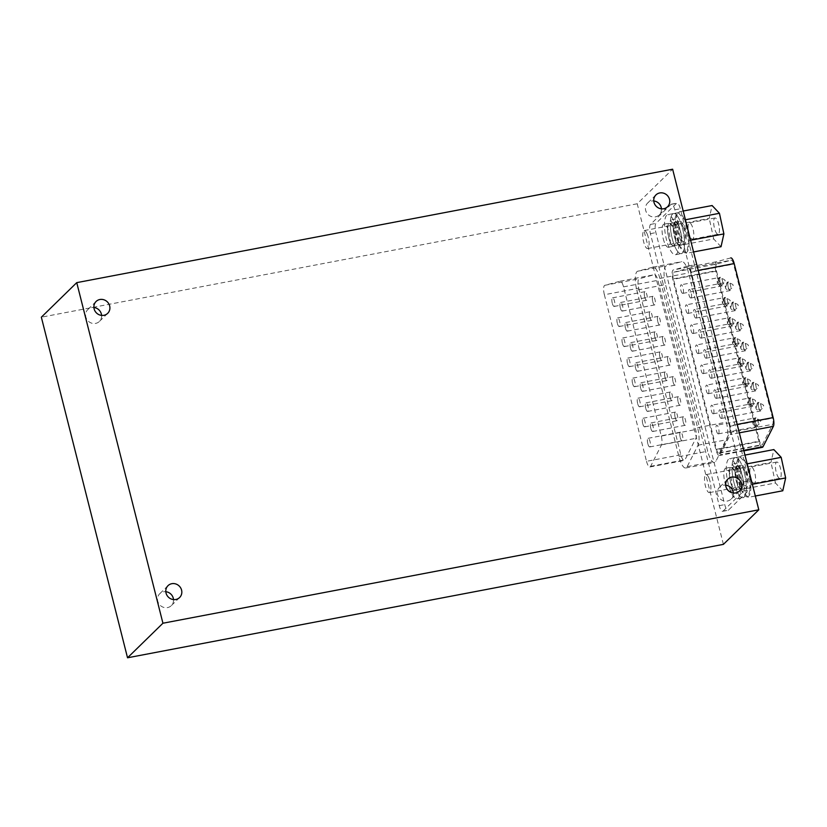 <?xml version="1.0" encoding="UTF-8"?>
<svg xmlns="http://www.w3.org/2000/svg" width="827" height="827" viewBox="0 0 827 827"><rect width="100%" height="100%" fill="white"/><g stroke="black" fill="none" stroke-linecap="round" stroke-linejoin="round"><path stroke-width="0.62" stroke-dasharray="4.13 3.1" d="M723.408 544.362L637.224 203.773L672.63 169.215M637.224 203.773L41.35 317.196M173.505 599.585A8.291 7.753 -134.3 0 1 171.303 605.633A8.291 7.753 -134.3 0 1 163.477 607.318A8.291 7.753 -134.3 0 1 157.74 601.177A8.291 7.753 -134.3 0 1 159.714 593.765A8.291 7.753 -134.3 0 1 165.814 591.708M101.597 315.397A8.291 7.753 -134.3 0 1 99.385 321.445A8.291 7.753 -134.3 0 1 91.57 323.13A8.291 7.753 -134.3 0 1 85.832 316.989A8.291 7.753 -134.3 0 1 87.807 309.577A8.291 7.753 -134.3 0 1 93.896 307.52M661.445 208.838A8.291 7.753 -134.3 0 1 659.243 214.886A8.291 7.753 -134.3 0 1 651.418 216.571A8.291 7.753 -134.3 0 1 645.68 210.43A8.291 7.753 -134.3 0 1 647.655 203.018A8.291 7.753 -134.3 0 1 653.754 200.961M733.353 493.026A8.291 7.753 -134.3 0 1 731.151 499.074A8.291 7.753 -134.3 0 1 723.325 500.759A8.291 7.753 -134.3 0 1 717.588 494.618A8.291 7.753 -134.3 0 1 719.562 487.206A8.291 7.753 -134.3 0 1 725.661 485.149M636.79 290.101L678.946 456.68A15.382 4.621 -100.8 0 0 685.707 467.989A15.382 4.621 -100.8 0 0 687.165 466.655L698.029 445.215A15.382 4.621 -100.8 0 0 697.595 427.652L659.843 278.43A15.382 4.621 -100.8 0 0 653.072 267.111A15.382 4.621 -100.8 0 0 652.979 267.142L637.71 271.215A15.382 4.621 -100.8 0 0 636.79 290.101L665.539 284.633L707.695 451.211A15.382 4.621 -100.8 0 0 714.456 462.52A15.382 4.621 -100.8 0 0 715.913 461.177L726.778 439.737A15.382 4.621 -100.8 0 0 726.344 422.173L688.591 272.951A15.382 4.621 -100.8 0 0 681.82 261.642A15.382 4.621 -100.8 0 0 681.727 261.663L666.459 265.746A15.382 4.621 -100.8 0 0 665.539 284.633M638.733 288.199L680.89 454.788A7.691 2.305 -100.8 0 0 684.27 460.443A7.691 2.305 -100.8 0 0 684.994 459.771L695.869 438.331A7.691 2.305 -100.8 0 0 695.652 429.544L657.889 280.322A7.691 2.305 -100.8 0 0 654.508 274.667A7.691 2.305 -100.8 0 0 654.457 274.678L639.199 278.761A7.691 2.305 -100.8 0 0 638.733 288.199L604.372 294.743L646.518 461.321L680.89 454.788M723.056 511.096L743.576 491.062A7.691 2.305 -100.8 0 0 743.659 481.841L674.832 209.81A7.691 2.305 -100.8 0 0 671.452 204.155A7.691 2.305 -100.8 0 0 671.028 204.383L650.508 224.417A7.691 2.305 -100.8 0 0 650.425 233.648L719.252 505.669A7.691 2.305 -100.8 0 0 722.643 511.324A7.691 2.305 -100.8 0 0 723.056 511.096L728.525 510.052L749.045 490.018A7.691 2.305 -100.8 0 0 749.138 480.797L680.311 208.766A7.691 2.305 -100.8 0 0 676.92 203.111A7.691 2.305 -100.8 0 0 676.507 203.349L655.987 223.373A7.691 2.305 -100.8 0 0 655.894 232.604L724.731 504.625A7.691 2.305 -100.8 0 0 728.111 510.29A7.691 2.305 -100.8 0 0 728.525 510.052M724.959 482.668A11.723 3.525 -100.8 0 0 730.117 491.29A11.723 3.525 -100.8 0 0 730.748 490.938A11.723 3.525 -100.8 0 0 731.151 477.985A11.723 3.525 -100.8 0 0 725.724 468.247A11.723 3.525 -100.8 0 0 724.959 482.668M663.202 238.61A11.723 3.525 -100.8 0 0 668.361 247.242A11.723 3.525 -100.8 0 0 668.991 246.891A11.723 3.525 -100.8 0 0 669.394 233.927A11.723 3.525 -100.8 0 0 663.978 224.2A11.723 3.525 -100.8 0 0 663.202 238.61M687.733 266.108L673.281 269.974A7.691 2.305 -100.8 0 0 672.827 279.412L715.955 449.857A7.691 2.305 -100.8 0 0 719.335 455.512A7.691 2.305 -100.8 0 0 720.059 454.84L730.355 434.547A7.691 2.305 -100.8 0 0 730.138 425.771L691.165 271.752A7.691 2.305 -100.8 0 0 687.775 266.098A7.691 2.305 -100.8 0 0 687.733 266.108L696.706 264.402L687.775 266.098M674.47 245.846A11.723 3.525 79.2 0 1 673.829 246.198A11.723 3.525 79.2 0 1 668.185 235.333A11.723 3.525 79.2 0 1 669.446 223.156A11.723 3.525 79.2 0 1 674.873 232.894A11.723 3.525 79.2 0 1 674.47 245.846M736.226 489.894A11.723 3.525 79.2 0 1 735.585 490.246A11.723 3.525 79.2 0 1 729.931 479.381A11.723 3.525 79.2 0 1 731.202 467.203A11.723 3.525 79.2 0 1 736.63 476.941A11.723 3.525 79.2 0 1 736.226 489.894M730.748 257.921L716.296 261.787A7.691 2.305 -100.8 0 0 715.841 271.225L758.969 441.67A7.691 2.305 -100.8 0 0 762.349 447.324M716.74 264.051A5.386 1.613 -100.8 0 0 716.42 270.656L759.548 441.101A5.386 1.613 -100.8 0 0 761.915 445.06A5.386 1.613 -100.8 0 0 762.432 444.595L772.718 424.303A5.386 1.613 -100.8 0 0 772.563 418.152L733.59 264.133A5.386 1.613 -100.8 0 0 731.223 260.174A5.386 1.613 -100.8 0 0 731.192 260.185L716.74 264.051L673.726 272.238A5.386 1.613 -100.8 0 0 673.405 278.844L716.533 449.288A5.386 1.613 -100.8 0 0 718.901 453.248A5.386 1.613 -100.8 0 0 719.407 452.782L729.703 432.49A5.386 1.613 -100.8 0 0 729.548 426.339L690.576 272.321A5.386 1.613 -100.8 0 0 688.209 268.362A5.386 1.613 -100.8 0 0 688.178 268.372L673.726 272.238M718.57 433.741A4.383 1.313 -100.8 0 0 718.715 428.893A4.383 1.313 -100.8 0 0 716.689 425.254A4.383 1.313 -100.8 0 0 716.399 430.65A4.383 1.313 -100.8 0 0 718.332 433.875A4.383 1.313 -100.8 0 0 718.57 433.741M721.558 418.317A4.383 1.313 -100.8 0 0 721.702 413.469A4.383 1.313 -100.8 0 0 719.676 409.83A4.383 1.313 -100.8 0 0 719.387 415.216A4.383 1.313 -100.8 0 0 721.32 418.441A4.383 1.313 -100.8 0 0 721.558 418.317M713.494 413.665A4.383 1.313 -100.8 0 0 713.639 408.827A4.383 1.313 -100.8 0 0 711.613 405.189A4.383 1.313 -100.8 0 0 711.323 410.574A4.383 1.313 -100.8 0 0 713.256 413.8A4.383 1.313 -100.8 0 0 713.494 413.665M716.471 398.242A4.383 1.313 -100.8 0 0 716.627 393.404A4.383 1.313 -100.8 0 0 714.6 389.765A4.383 1.313 -100.8 0 0 714.311 395.151A4.383 1.313 -100.8 0 0 716.234 398.376A4.383 1.313 -100.8 0 0 716.471 398.242M708.408 393.6A4.383 1.313 -100.8 0 0 708.563 388.762A4.383 1.313 -100.8 0 0 706.537 385.124A4.383 1.313 -100.8 0 0 706.248 390.509A4.383 1.313 -100.8 0 0 708.17 393.735A4.383 1.313 -100.8 0 0 708.408 393.6M711.396 378.177A4.383 1.313 -100.8 0 0 711.551 373.328A4.383 1.313 -100.8 0 0 709.525 369.69A4.383 1.313 -100.8 0 0 709.235 375.086A4.383 1.313 -100.8 0 0 711.158 378.301A4.383 1.313 -100.8 0 0 711.396 378.177M703.332 373.535A4.383 1.313 -100.8 0 0 703.488 368.687A4.383 1.313 -100.8 0 0 701.461 365.048A4.383 1.313 -100.8 0 0 701.172 370.444A4.383 1.313 -100.8 0 0 703.095 373.659A4.383 1.313 -100.8 0 0 703.332 373.535M706.32 358.101A4.383 1.313 -100.8 0 0 706.465 353.263A4.383 1.313 -100.8 0 0 704.439 349.625A4.383 1.313 -100.8 0 0 704.149 355.01A4.383 1.313 -100.8 0 0 706.082 358.236A4.383 1.313 -100.8 0 0 706.32 358.101M698.257 353.46A4.383 1.313 -100.8 0 0 698.401 348.622A4.383 1.313 -100.8 0 0 696.375 344.983A4.383 1.313 -100.8 0 0 696.086 350.369A4.383 1.313 -100.8 0 0 698.019 353.594A4.383 1.313 -100.8 0 0 698.257 353.46M701.244 338.036A4.383 1.313 -100.8 0 0 701.389 333.198A4.383 1.313 -100.8 0 0 699.363 329.56A4.383 1.313 -100.8 0 0 699.073 334.945A4.383 1.313 -100.8 0 0 701.007 338.171A4.383 1.313 -100.8 0 0 701.244 338.036M693.181 333.395A4.383 1.313 -100.8 0 0 693.326 328.557A4.383 1.313 -100.8 0 0 691.3 324.918A4.383 1.313 -100.8 0 0 691.01 330.304A4.383 1.313 -100.8 0 0 692.943 333.529A4.383 1.313 -100.8 0 0 693.181 333.395M696.158 317.971A4.383 1.313 -100.8 0 0 696.313 313.123A4.383 1.313 -100.8 0 0 694.287 309.484A4.383 1.313 -100.8 0 0 693.998 314.87A4.383 1.313 -100.8 0 0 695.921 318.095A4.383 1.313 -100.8 0 0 696.158 317.971M688.095 313.33A4.383 1.313 -100.8 0 0 688.25 308.481A4.383 1.313 -100.8 0 0 686.224 304.843A4.383 1.313 -100.8 0 0 685.934 310.228A4.383 1.313 -100.8 0 0 687.857 313.454A4.383 1.313 -100.8 0 0 688.095 313.33M691.083 297.896A4.383 1.313 -100.8 0 0 691.238 293.058A4.383 1.313 -100.8 0 0 689.211 289.419A4.383 1.313 -100.8 0 0 688.922 294.805A4.383 1.313 -100.8 0 0 690.845 298.03A4.383 1.313 -100.8 0 0 691.083 297.896M683.019 293.254A4.383 1.313 -100.8 0 0 683.174 288.416A4.383 1.313 -100.8 0 0 681.148 284.777A4.383 1.313 -100.8 0 0 680.859 290.163A4.383 1.313 -100.8 0 0 682.782 293.389A4.383 1.313 -100.8 0 0 683.019 293.254M646.518 461.321A7.691 2.305 79.2 0 0 649.898 466.976A7.691 2.305 79.2 0 0 650.632 466.314L661.497 444.874A7.691 2.305 79.2 0 0 661.28 436.087L623.527 286.866A7.691 2.305 79.2 0 0 620.147 281.211A7.691 2.305 79.2 0 0 620.095 281.221L604.826 285.305L639.199 278.761M640.636 388.142A4.383 1.313 79.2 0 1 640.925 382.746A4.383 1.313 79.2 0 1 643.044 386.809A4.383 1.313 79.2 0 1 642.569 391.357A4.383 1.313 79.2 0 1 640.636 388.142M645.711 408.207A4.383 1.313 79.2 0 1 646.001 402.821A4.383 1.313 79.2 0 1 648.12 406.874A4.383 1.313 79.2 0 1 647.644 411.433A4.383 1.313 79.2 0 1 645.711 408.207M650.797 428.272A4.383 1.313 79.2 0 1 651.087 422.886A4.383 1.313 79.2 0 1 653.196 426.949A4.383 1.313 79.2 0 1 652.72 431.498A4.383 1.313 79.2 0 1 650.797 428.272M647.81 443.706A4.383 1.313 79.2 0 1 648.099 438.31A4.383 1.313 79.2 0 1 650.208 442.373A4.383 1.313 79.2 0 1 649.733 446.931A4.383 1.313 79.2 0 1 647.81 443.706M642.734 423.631A4.383 1.313 79.2 0 1 643.024 418.245A4.383 1.313 79.2 0 1 645.132 422.308A4.383 1.313 79.2 0 1 644.657 426.856A4.383 1.313 79.2 0 1 642.734 423.631M637.648 403.566A4.383 1.313 79.2 0 1 637.937 398.18A4.383 1.313 79.2 0 1 640.057 402.232A4.383 1.313 79.2 0 1 639.581 406.791A4.383 1.313 79.2 0 1 637.648 403.566M635.56 368.067A4.383 1.313 79.2 0 1 635.849 362.681A4.383 1.313 79.2 0 1 637.958 366.743A4.383 1.313 79.2 0 1 637.483 371.292A4.383 1.313 79.2 0 1 635.56 368.067M630.484 348.002A4.383 1.313 79.2 0 1 630.774 342.616A4.383 1.313 79.2 0 1 632.882 346.668A4.383 1.313 79.2 0 1 632.407 351.227A4.383 1.313 79.2 0 1 630.484 348.002M625.398 327.926A4.383 1.313 79.2 0 1 625.688 322.54A4.383 1.313 79.2 0 1 627.807 326.603A4.383 1.313 79.2 0 1 627.331 331.151A4.383 1.313 79.2 0 1 625.398 327.926M620.322 307.861A4.383 1.313 79.2 0 1 620.612 302.475A4.383 1.313 79.2 0 1 622.731 306.538A4.383 1.313 79.2 0 1 622.255 311.086A4.383 1.313 79.2 0 1 620.322 307.861M612.259 303.22A4.383 1.313 79.2 0 1 612.549 297.834A4.383 1.313 79.2 0 1 614.668 301.896A4.383 1.313 79.2 0 1 614.192 306.445A4.383 1.313 79.2 0 1 612.259 303.22M617.335 323.285A4.383 1.313 79.2 0 1 617.624 317.899A4.383 1.313 79.2 0 1 619.743 321.961A4.383 1.313 79.2 0 1 619.268 326.51A4.383 1.313 79.2 0 1 617.335 323.285M622.421 343.36A4.383 1.313 79.2 0 1 622.71 337.974A4.383 1.313 79.2 0 1 624.819 342.027A4.383 1.313 79.2 0 1 624.344 346.585A4.383 1.313 79.2 0 1 622.421 343.36M627.497 363.425A4.383 1.313 79.2 0 1 627.786 358.039A4.383 1.313 79.2 0 1 629.895 362.102A4.383 1.313 79.2 0 1 629.419 366.65A4.383 1.313 79.2 0 1 627.497 363.425M632.572 383.501A4.383 1.313 79.2 0 1 632.862 378.104A4.383 1.313 79.2 0 1 634.981 382.167A4.383 1.313 79.2 0 1 634.505 386.716A4.383 1.313 79.2 0 1 632.572 383.501M604.372 294.743A7.691 2.305 79.2 0 1 604.826 285.305M720.193 282.679A4.383 1.313 -100.8 0 0 722.126 285.904A4.383 1.313 -100.8 0 0 722.602 281.345A4.383 1.313 -100.8 0 0 720.482 277.283A4.383 1.313 -100.8 0 0 720.193 282.679M728.256 287.32A4.383 1.313 -100.8 0 0 730.189 290.546A4.383 1.313 -100.8 0 0 730.665 285.987A4.383 1.313 -100.8 0 0 728.546 281.935A4.383 1.313 -100.8 0 0 728.256 287.32M725.279 302.744A4.383 1.313 -100.8 0 0 727.202 305.969A4.383 1.313 -100.8 0 0 727.677 301.421A4.383 1.313 -100.8 0 0 725.568 297.358A4.383 1.313 -100.8 0 0 725.279 302.744M733.342 307.386A4.383 1.313 -100.8 0 0 735.265 310.611A4.383 1.313 -100.8 0 0 735.741 306.062A4.383 1.313 -100.8 0 0 733.632 302A4.383 1.313 -100.8 0 0 733.342 307.386M730.355 322.809A4.383 1.313 -100.8 0 0 732.277 326.034A4.383 1.313 -100.8 0 0 732.753 321.486A4.383 1.313 -100.8 0 0 730.644 317.423A4.383 1.313 -100.8 0 0 730.355 322.809M738.418 327.451A4.383 1.313 -100.8 0 0 740.341 330.676A4.383 1.313 -100.8 0 0 740.816 326.127A4.383 1.313 -100.8 0 0 738.707 322.065A4.383 1.313 -100.8 0 0 738.418 327.451M735.43 342.885A4.383 1.313 -100.8 0 0 737.364 346.11A4.383 1.313 -100.8 0 0 737.829 341.551A4.383 1.313 -100.8 0 0 735.72 337.499A4.383 1.313 -100.8 0 0 735.43 342.885M743.494 347.526A4.383 1.313 -100.8 0 0 745.427 350.751A4.383 1.313 -100.8 0 0 745.892 346.193A4.383 1.313 -100.8 0 0 743.783 342.14A4.383 1.313 -100.8 0 0 743.494 347.526M740.506 362.95A4.383 1.313 -100.8 0 0 742.439 366.175A4.383 1.313 -100.8 0 0 742.915 361.626A4.383 1.313 -100.8 0 0 740.796 357.564A4.383 1.313 -100.8 0 0 740.506 362.95M748.569 367.591A4.383 1.313 -100.8 0 0 750.502 370.816A4.383 1.313 -100.8 0 0 750.978 366.268A4.383 1.313 -100.8 0 0 748.859 362.205A4.383 1.313 -100.8 0 0 748.569 367.591M745.592 383.025A4.383 1.313 -100.8 0 0 747.515 386.24A4.383 1.313 -100.8 0 0 747.99 381.692A4.383 1.313 -100.8 0 0 745.882 377.629A4.383 1.313 -100.8 0 0 745.592 383.025M753.655 387.667A4.383 1.313 -100.8 0 0 755.578 390.882A4.383 1.313 -100.8 0 0 756.054 386.333A4.383 1.313 -100.8 0 0 753.935 382.27A4.383 1.313 -100.8 0 0 753.655 387.667M750.668 403.09A4.383 1.313 -100.8 0 0 752.591 406.315A4.383 1.313 -100.8 0 0 753.066 401.757A4.383 1.313 -100.8 0 0 750.957 397.704A4.383 1.313 -100.8 0 0 750.668 403.09M758.731 407.732A4.383 1.313 -100.8 0 0 760.654 410.957A4.383 1.313 -100.8 0 0 761.129 406.398A4.383 1.313 -100.8 0 0 759.021 402.346A4.383 1.313 -100.8 0 0 758.731 407.732M755.744 423.155A4.383 1.313 -100.8 0 0 757.677 426.381A4.383 1.313 -100.8 0 0 758.142 421.832A4.383 1.313 -100.8 0 0 756.033 417.769A4.383 1.313 -100.8 0 0 755.744 423.155M665.001 377.329A4.383 1.313 -100.8 0 0 666.924 380.544A4.383 1.313 -100.8 0 0 667.399 375.996A4.383 1.313 -100.8 0 0 665.29 371.933A4.383 1.313 -100.8 0 0 665.001 377.329M659.915 357.254A4.383 1.313 -100.8 0 0 661.848 360.479A4.383 1.313 -100.8 0 0 662.324 355.93A4.383 1.313 -100.8 0 0 660.204 351.868A4.383 1.313 -100.8 0 0 659.915 357.254M654.839 337.189A4.383 1.313 -100.8 0 0 656.772 340.414A4.383 1.313 -100.8 0 0 657.248 335.855A4.383 1.313 -100.8 0 0 655.129 331.803A4.383 1.313 -100.8 0 0 654.839 337.189M649.764 317.113A4.383 1.313 -100.8 0 0 651.697 320.338A4.383 1.313 -100.8 0 0 652.162 315.79A4.383 1.313 -100.8 0 0 650.053 311.727A4.383 1.313 -100.8 0 0 649.764 317.113M644.688 297.048A4.383 1.313 -100.8 0 0 646.611 300.273A4.383 1.313 -100.8 0 0 647.086 295.725A4.383 1.313 -100.8 0 0 644.977 291.662A4.383 1.313 -100.8 0 0 644.688 297.048M652.751 301.69A4.383 1.313 -100.8 0 0 654.674 304.915A4.383 1.313 -100.8 0 0 655.149 300.366A4.383 1.313 -100.8 0 0 653.041 296.304A4.383 1.313 -100.8 0 0 652.751 301.69M657.827 321.755A4.383 1.313 -100.8 0 0 659.75 324.98A4.383 1.313 -100.8 0 0 660.225 320.431A4.383 1.313 -100.8 0 0 658.116 316.369A4.383 1.313 -100.8 0 0 657.827 321.755M662.903 341.83A4.383 1.313 -100.8 0 0 664.836 345.055A4.383 1.313 -100.8 0 0 665.311 340.497A4.383 1.313 -100.8 0 0 663.192 336.444A4.383 1.313 -100.8 0 0 662.903 341.83M667.978 361.895A4.383 1.313 -100.8 0 0 669.911 365.12A4.383 1.313 -100.8 0 0 670.387 360.572A4.383 1.313 -100.8 0 0 668.268 356.509A4.383 1.313 -100.8 0 0 667.978 361.895M670.077 397.394A4.383 1.313 -100.8 0 0 672 400.619A4.383 1.313 -100.8 0 0 672.475 396.061A4.383 1.313 -100.8 0 0 670.366 392.008A4.383 1.313 -100.8 0 0 670.077 397.394M675.152 417.459A4.383 1.313 -100.8 0 0 677.086 420.685A4.383 1.313 -100.8 0 0 677.561 416.136A4.383 1.313 -100.8 0 0 675.442 412.073A4.383 1.313 -100.8 0 0 675.152 417.459M680.228 437.535A4.383 1.313 -100.8 0 0 682.161 440.76A4.383 1.313 -100.8 0 0 682.637 436.201A4.383 1.313 -100.8 0 0 680.518 432.139A4.383 1.313 -100.8 0 0 680.228 437.535M683.216 422.101A4.383 1.313 -100.8 0 0 685.149 425.326A4.383 1.313 -100.8 0 0 685.624 420.778A4.383 1.313 -100.8 0 0 683.505 416.715A4.383 1.313 -100.8 0 0 683.216 422.101M678.14 402.036A4.383 1.313 -100.8 0 0 680.063 405.261A4.383 1.313 -100.8 0 0 680.538 400.702A4.383 1.313 -100.8 0 0 678.429 396.65A4.383 1.313 -100.8 0 0 678.14 402.036M673.064 381.971A4.383 1.313 -100.8 0 0 674.987 385.186A4.383 1.313 -100.8 0 0 675.463 380.637A4.383 1.313 -100.8 0 0 673.354 376.574A4.383 1.313 -100.8 0 0 673.064 381.971M674.656 224.934L677.52 212.105L684.849 219.879L689.315 240.471L686.441 253.31L679.112 245.536L674.656 224.934L709.235 218.359L712.109 205.53M683.205 211.03L677.52 212.105M685.418 219.765L684.849 219.879M690.597 240.233L689.315 240.471M693.564 251.956L686.441 253.31M721.03 246.725L713.701 238.951L679.112 245.536M713.701 238.951L709.235 218.359M719.232 232.542A8.291 2.491 -100.8 0 0 718.436 223.249A8.291 2.491 -100.8 0 0 715.014 217.977A8.291 2.491 -100.8 0 0 714.114 226.588A8.291 2.491 -100.8 0 0 718.115 234.268A8.291 2.491 -100.8 0 0 719.232 232.542M683.226 227.146A9.159 2.75 -100.8 0 0 680.27 223.714A9.159 2.75 -100.8 0 0 679.277 233.224A9.159 2.75 -100.8 0 0 683.691 241.701A9.159 2.75 -100.8 0 0 685.169 236.419A9.159 2.75 -100.8 0 0 683.226 227.146M693.615 237.421A8.291 2.491 79.2 0 1 692.499 239.148A8.291 2.491 79.2 0 1 688.498 231.467A8.291 2.491 79.2 0 1 689.398 222.856A8.291 2.491 79.2 0 1 692.819 228.118A8.291 2.491 79.2 0 1 693.615 237.421M647.2 234.01A9.159 2.75 79.2 0 1 649.143 243.272A9.159 2.75 79.2 0 1 647.665 248.555A9.159 2.75 79.2 0 1 643.251 240.078A9.159 2.75 79.2 0 1 644.243 230.568A9.159 2.75 79.2 0 1 647.2 234.01M677.861 227.539L674.853 222.566A20.406 6.13 -100.8 0 0 678.481 243.19A20.406 6.13 -100.8 0 0 685.8 252.762L681.221 253.631A20.406 6.13 -100.8 0 0 683.433 232.428A20.406 6.13 -100.8 0 0 673.591 213.531A20.406 6.13 -100.8 0 0 671.379 234.723A20.406 6.13 -100.8 0 0 681.221 253.631A20.406 6.13 -100.8 0 1 673.902 244.068A20.406 6.13 -100.8 0 1 670.273 223.445L673.281 228.417L677.861 227.539A11.816 3.546 -100.8 0 0 684.187 244.316A11.816 3.546 -100.8 0 0 685.469 232.046A11.816 3.546 -100.8 0 0 679.773 221.098A11.816 3.546 -100.8 0 0 678.078 224.065L675.049 219.062A20.406 6.13 -100.8 0 1 678.161 212.653L673.591 213.531A20.406 6.13 -100.8 0 0 670.48 219.941L675.049 219.062M685.8 252.762A20.406 6.13 -100.8 0 0 688.002 231.56A20.406 6.13 -100.8 0 0 678.161 212.653M673.281 228.417A11.816 3.546 -100.8 0 0 679.618 245.185A11.816 3.546 -100.8 0 0 680.89 232.914A11.816 3.546 -100.8 0 0 675.194 221.967A11.816 3.546 -100.8 0 0 673.498 224.934L670.48 219.941M670.273 223.445L674.853 222.566M673.498 224.934L678.078 224.065M675.463 254.726L681.221 253.631A20.406 6.13 -100.8 0 0 682.327 253.021A20.406 6.13 -100.8 0 0 683.03 230.475A20.406 6.13 -100.8 0 0 673.591 213.531L667.823 214.627A20.406 6.13 -100.8 0 0 665.621 235.819A20.406 6.13 -100.8 0 0 675.463 254.726A20.406 6.13 -100.8 0 0 676.558 254.116A20.406 6.13 -100.8 0 0 677.261 231.57A20.406 6.13 -100.8 0 0 667.823 214.627M674.698 222.887A11.227 3.37 -100.8 0 0 674.563 236.346A11.227 3.37 -100.8 0 0 679.505 244.606A11.227 3.37 -100.8 0 0 680.714 232.945A11.227 3.37 -100.8 0 0 675.308 222.546A11.227 3.37 -100.8 0 0 674.698 222.887M668.805 237.452A11.227 3.37 79.2 0 1 669.539 223.641A11.227 3.37 79.2 0 1 674.956 234.041A11.227 3.37 79.2 0 1 673.736 245.702A11.227 3.37 79.2 0 1 668.805 237.452M736.402 468.992L739.276 456.163L746.605 463.926L751.061 484.529L748.197 497.358L740.868 489.584L736.402 468.992L770.991 462.407L773.855 449.578M744.962 455.077L739.276 456.163M747.174 463.823L746.605 463.926M752.353 484.281L751.061 484.529M755.309 496.004L748.197 497.358M782.787 490.773L775.457 482.999L740.868 489.584M775.457 482.999L770.991 462.407M780.988 476.6A8.291 2.491 -100.8 0 0 780.192 467.296A8.291 2.491 -100.8 0 0 776.77 462.024A8.291 2.491 -100.8 0 0 775.871 470.635A8.291 2.491 -100.8 0 0 779.871 478.316A8.291 2.491 -100.8 0 0 780.988 476.6M744.972 471.204A9.159 2.75 -100.8 0 0 742.026 467.762A9.159 2.75 -100.8 0 0 741.033 477.272A9.159 2.75 -100.8 0 0 745.447 485.749A9.159 2.75 -100.8 0 0 746.926 480.466A9.159 2.75 -100.8 0 0 744.972 471.204M755.371 481.469A8.291 2.491 79.2 0 1 754.245 483.195A8.291 2.491 79.2 0 1 750.254 475.515A8.291 2.491 79.2 0 1 751.143 466.904A8.291 2.491 79.2 0 1 754.565 472.176A8.291 2.491 79.2 0 1 755.371 481.469M708.946 478.058A9.159 2.75 79.2 0 1 710.9 487.33A9.159 2.75 79.2 0 1 709.421 492.613A9.159 2.75 79.2 0 1 705.007 484.126A9.159 2.75 79.2 0 1 706 474.615A9.159 2.75 79.2 0 1 708.946 478.058M739.607 471.597L736.609 466.624A20.406 6.13 -100.8 0 0 740.227 487.248A20.406 6.13 -100.8 0 0 747.556 496.81L742.977 497.678A20.406 6.13 -100.8 0 0 745.179 476.486A20.406 6.13 -100.8 0 0 735.348 457.579A20.406 6.13 -100.8 0 0 733.135 478.771A20.406 6.13 -100.8 0 0 742.977 497.678A20.406 6.13 -100.8 0 1 735.658 488.116A20.406 6.13 -100.8 0 1 732.029 467.493L735.038 472.465L739.607 471.597A11.816 3.546 -100.8 0 0 745.944 488.364A11.816 3.546 -100.8 0 0 747.226 476.094A11.816 3.546 -100.8 0 0 741.53 465.146A11.816 3.546 -100.8 0 0 739.834 468.113L736.805 463.12A20.406 6.13 -100.8 0 1 739.917 456.711L735.348 457.579A20.406 6.13 -100.8 0 0 732.236 463.988L736.805 463.12M747.556 496.81A20.406 6.13 -100.8 0 0 749.758 475.608A20.406 6.13 -100.8 0 0 739.917 456.711M735.038 472.465A11.816 3.546 -100.8 0 0 741.374 489.233A11.816 3.546 -100.8 0 0 742.646 476.962A11.816 3.546 -100.8 0 0 736.95 466.014A11.816 3.546 -100.8 0 0 735.255 468.992L732.236 463.988M732.029 467.493L736.609 466.624M735.255 468.992L739.834 468.113M737.208 498.774L742.977 497.678A20.406 6.13 -100.8 0 0 744.083 497.068A20.406 6.13 -100.8 0 0 744.776 474.522A20.406 6.13 -100.8 0 0 735.348 457.579L729.579 458.675A20.406 6.13 -100.8 0 0 727.367 479.867A20.406 6.13 -100.8 0 0 737.208 498.774A20.406 6.13 -100.8 0 0 738.315 498.164A20.406 6.13 -100.8 0 0 739.018 475.618A20.406 6.13 -100.8 0 0 729.579 458.675M736.454 466.935A11.227 3.37 -100.8 0 0 736.319 480.404A11.227 3.37 -100.8 0 0 741.261 488.654A11.227 3.37 -100.8 0 0 742.47 476.993A11.227 3.37 -100.8 0 0 737.064 466.604A11.227 3.37 -100.8 0 0 736.454 466.935M730.551 481.5A11.227 3.37 79.2 0 1 731.295 467.7A11.227 3.37 79.2 0 1 736.712 478.099A11.227 3.37 79.2 0 1 735.492 489.749A11.227 3.37 79.2 0 1 730.551 481.5M687.165 466.655L715.913 461.177M698.029 445.215L726.778 439.737M650.508 224.417L655.987 223.373M671.028 204.383L676.507 203.349M650.425 233.648L655.894 232.604M719.252 505.669L724.731 504.625M743.576 491.062L749.045 490.018M743.659 481.841L749.138 480.797M674.832 209.81L680.311 208.766M716.296 261.787L673.281 269.974M715.841 271.225L672.827 279.412M758.969 441.67L715.955 449.857M743.762 450.333L720.059 454.84M739.328 432.841L730.355 434.547M737.198 424.427L730.138 425.771M698.226 270.408L691.165 271.752M673.405 278.844L716.42 270.656M716.533 449.288L759.548 441.101M719.407 452.782L762.432 444.595M729.703 432.49L772.718 424.303M729.548 426.339L772.563 418.152M690.576 272.321L733.59 264.133M688.178 268.372L731.192 260.185M659.843 278.43L688.591 272.951M697.595 427.652L726.344 422.173M652.979 267.142L681.727 261.663M637.71 271.215L666.459 265.746M678.946 456.68L707.695 451.211M620.095 281.221L654.457 274.678M661.497 444.874L695.869 438.331M650.632 466.314L684.994 459.771M623.527 286.866L657.889 280.322M661.28 436.087L695.652 429.544M168.015 585.661L159.714 593.765M179.604 597.528L171.303 605.633M96.108 301.473L87.807 309.577M107.686 313.34L99.385 321.445M655.956 194.914L647.655 203.018M667.544 206.781L659.243 214.886M727.863 479.102L719.562 487.206M739.452 490.969L731.151 499.074M730.117 491.29L735.585 490.246M725.724 468.247L731.202 467.203M668.361 247.242L673.829 246.198M663.978 224.2L669.446 223.156M743.886 450.839L719.335 455.512M718.901 453.248L761.915 445.06M688.209 268.362L731.223 260.174M682.782 293.389L722.126 285.904C718.735 285.212 717.174 284.137 717.443 282.669C716.461 280.911 717.474 279.113 720.482 277.283L681.148 284.777M690.845 298.03L730.189 290.546C726.799 289.853 725.238 288.778 725.506 287.31C724.524 285.553 725.537 283.754 728.546 281.935L689.211 289.419M687.857 313.454L727.202 305.969C723.811 305.287 722.25 304.202 722.519 302.734C721.537 300.976 722.55 299.188 725.568 297.358L686.224 304.843M695.921 318.095L735.265 310.611C731.874 309.929 730.313 308.843 730.582 307.386C729.6 305.618 730.613 303.829 733.632 302L694.287 309.484M692.943 333.529L732.277 326.034C728.897 325.352 727.336 324.277 727.595 322.809C726.613 321.041 727.636 319.253 730.644 317.423L691.3 324.918M701.007 338.171L740.341 330.676C736.96 329.994 735.399 328.919 735.658 327.451C734.676 325.683 735.699 323.895 738.707 322.065L699.363 329.56M698.019 353.594L737.364 346.11C733.973 345.417 732.412 344.342 732.681 342.874C731.699 341.117 732.712 339.318 735.72 337.499L696.375 344.983M706.082 358.236L745.427 350.751C742.036 350.059 740.475 348.984 740.744 347.516C739.762 345.758 740.775 343.96 743.783 342.14L704.439 349.625M703.095 373.659L742.439 366.175C739.049 365.493 737.488 364.407 737.756 362.95C736.774 361.182 737.787 359.394 740.796 357.564L701.461 365.048M711.158 378.301L750.502 370.816C747.112 370.134 745.551 369.049 745.82 367.591C744.838 365.823 745.851 364.035 748.859 362.205L709.525 369.69M708.17 393.735L747.515 386.24C744.124 385.558 742.563 384.483 742.832 383.015C741.85 381.257 742.863 379.459 745.882 377.629L706.537 385.124M716.234 398.376L755.578 390.882C752.188 390.199 750.627 389.124 750.895 387.656C749.913 385.899 750.926 384.1 753.935 382.27L714.6 389.765M713.256 413.8L752.591 406.315C749.21 405.623 747.649 404.548 747.908 403.08C746.926 401.322 747.949 399.524 750.957 397.704L711.613 405.189M721.32 418.441L760.654 410.957C757.274 410.264 755.713 409.189 755.971 407.721C754.989 405.964 756.012 404.165 759.021 402.346L719.676 409.83M718.332 433.875L757.677 426.381C754.286 425.698 752.725 424.623 752.994 423.155C752.012 421.388 753.025 419.599 756.033 417.769L716.689 425.254M724.897 280.787C726.406 280.229 719.511 276.497 718.58 279.536L717.691 282.286C717.474 283.444 718.901 284.302 721.961 284.839C724.783 282.803 725.765 281.459 724.897 280.787M753.273 365.699C754.782 365.152 747.887 361.42 746.957 364.449L746.057 367.198C745.851 368.366 747.277 369.214 750.337 369.752C753.159 367.726 754.141 366.371 753.273 365.699M758.349 385.775C759.858 385.217 752.963 381.485 752.032 384.524L751.143 387.263C750.926 388.432 752.353 389.29 755.413 389.817C758.235 387.791 759.217 386.447 758.349 385.775M763.424 405.84C764.934 405.292 758.039 401.55 757.108 404.589L756.219 407.339C756.002 408.507 757.429 409.355 760.489 409.892C763.321 407.866 764.293 406.512 763.424 405.84M760.447 421.263C761.956 420.716 755.061 416.984 754.121 420.023L753.232 422.762C753.025 423.931 754.441 424.778 757.511 425.316C760.333 423.29 761.316 421.935 760.447 421.263M755.361 401.198C756.87 400.65 749.986 396.908 749.045 399.948L748.156 402.697C747.939 403.865 749.365 404.713 752.436 405.251C755.258 403.225 756.229 401.87 755.361 401.198M750.285 381.133C751.795 380.575 744.9 376.843 743.969 379.882L743.08 382.622C742.863 383.79 744.29 384.648 747.35 385.175C750.172 383.149 751.154 381.805 750.285 381.133M732.96 285.429C734.469 284.87 727.574 281.139 726.644 284.178L725.755 286.928C725.537 288.085 726.964 288.943 730.024 289.481C732.846 287.445 733.828 286.101 732.96 285.429M738.035 305.494C739.545 304.946 732.65 301.204 731.719 304.243L730.83 306.993C730.613 308.161 732.04 309.009 735.1 309.546C737.922 307.52 738.904 306.166 738.035 305.494M743.111 325.559C744.62 325.011 737.725 321.279 736.795 324.318L735.906 327.058C735.689 328.226 737.115 329.084 740.186 329.611C743.008 327.585 743.98 326.231 743.111 325.559M748.197 345.634C749.707 345.086 742.811 341.344 741.871 344.383L740.982 347.133C740.775 348.301 742.191 349.149 745.261 349.687C748.084 347.65 749.066 346.306 748.197 345.634M745.21 361.058C746.719 360.51 739.824 356.778 738.893 359.807L738.004 362.557C737.787 363.725 739.214 364.573 742.274 365.11C745.096 363.084 746.078 361.73 745.21 361.058M740.134 340.993C741.643 340.445 734.748 336.703 733.807 339.742L732.918 342.492C732.712 343.66 734.128 344.508 737.198 345.045C740.02 343.009 741.002 341.665 740.134 340.993M735.058 320.917C736.557 320.369 729.672 316.638 728.732 319.677L727.843 322.416C727.626 323.584 729.052 324.442 732.122 324.97C734.945 322.943 735.916 321.589 735.058 320.917M729.972 300.852C731.481 300.304 724.586 296.562 723.656 299.601L722.767 302.351C722.55 303.519 723.976 304.367 727.036 304.905C729.859 302.878 730.841 301.524 729.972 300.852M634.505 386.716L666.924 380.544M632.862 378.104L665.29 371.933M629.419 366.65L661.848 360.479M627.786 358.039L660.204 351.868M624.344 346.585L656.772 340.414M622.71 337.974L655.129 331.803M619.268 326.51L651.697 320.338M617.624 317.899L650.053 311.727M614.192 306.445L646.611 300.273M612.549 297.834L644.977 291.662M622.255 311.086L654.674 304.915M620.612 302.475L653.041 296.304M627.331 331.151L659.75 324.98M625.688 322.54L658.116 316.369M632.407 351.227L664.836 345.055M630.774 342.616L663.192 336.444M637.483 371.292L669.911 365.12M635.849 362.681L668.268 356.509M639.581 406.791L672 400.619M637.937 398.18L670.366 392.008M644.657 426.856L677.086 420.685M643.024 418.245L675.442 412.073M649.733 446.931L682.161 440.76M648.099 438.31L680.518 432.139M652.72 431.498L685.149 425.326M651.087 422.886L683.505 416.715M647.644 411.433L680.063 405.261M646.001 402.821L678.429 396.65M642.569 391.357L674.987 385.186M640.925 382.746L673.354 376.574M653.072 267.111L681.82 261.642M685.707 467.989L714.456 462.52M649.898 466.976L684.27 460.443M620.147 281.211L654.508 274.667M722.643 511.324L728.111 510.29M671.452 204.155L676.92 203.111M715.014 217.977L689.398 222.856M718.115 234.268L692.499 239.148M647.665 248.555L683.691 241.701M644.243 230.568L680.27 223.714M679.618 245.185L684.187 244.316M675.194 221.967L679.773 221.098M673.736 245.702L679.505 244.606M669.539 223.641L675.308 222.546M776.77 462.024L751.143 466.904M779.871 478.316L754.245 483.195M709.421 492.613L745.447 485.749M706 474.615L742.026 467.762M741.374 489.233L745.944 488.364M736.95 466.014L741.53 465.146M735.492 489.749L741.261 488.654M731.295 467.7L737.064 466.604"/><path stroke-width="1.24" d="M162.929 623.227L758.804 509.804L672.63 169.215L76.746 282.638L162.929 623.227L127.534 657.785L723.408 544.362L758.804 509.804M127.534 657.785L41.35 317.196L76.746 282.638M725.889 486.514A8.291 7.753 -134.3 0 1 727.863 479.102A8.291 7.753 -134.3 0 1 739.204 479.619A8.291 7.753 -134.3 0 1 739.452 490.969A8.291 7.753 -134.3 0 1 731.626 492.654A8.291 7.753 -134.3 0 1 725.889 486.514M653.981 202.326A8.291 7.753 -134.3 0 1 655.956 194.914A8.291 7.753 -134.3 0 1 667.296 195.43A8.291 7.753 -134.3 0 1 667.544 206.781A8.291 7.753 -134.3 0 1 659.719 208.466A8.291 7.753 -134.3 0 1 653.981 202.326M94.123 308.885A8.291 7.753 -134.3 0 1 96.108 301.473A8.291 7.753 -134.3 0 1 107.448 301.989A8.291 7.753 -134.3 0 1 107.686 313.34A8.291 7.753 -134.3 0 1 99.86 315.025A8.291 7.753 -134.3 0 1 94.123 308.885M166.041 593.073A8.291 7.753 -134.3 0 1 168.015 585.661A8.291 7.753 -134.3 0 1 179.356 586.178A8.291 7.753 -134.3 0 1 179.604 597.528A8.291 7.753 -134.3 0 1 171.778 599.213A8.291 7.753 -134.3 0 1 166.041 593.073M165.814 591.708A8.291 7.753 -134.3 0 1 173.277 598.221A8.291 7.753 -134.3 0 1 173.505 599.585M93.896 307.52A8.291 7.753 -134.3 0 1 101.37 314.033A8.291 7.753 -134.3 0 1 101.597 315.397M653.754 200.961A8.291 7.753 -134.3 0 1 661.218 207.474A8.291 7.753 -134.3 0 1 661.445 208.838M725.661 485.149A8.291 7.753 -134.3 0 1 733.125 491.662A8.291 7.753 -134.3 0 1 733.353 493.026M743.886 450.839L762.349 447.324A7.691 2.305 -100.8 0 0 763.073 446.652L773.369 426.36A7.691 2.305 -100.8 0 0 773.152 417.583L734.18 263.565A7.691 2.305 -100.8 0 0 730.799 257.91A7.691 2.305 -100.8 0 0 730.748 257.921L730.799 257.91M685.418 219.765L719.438 213.294L712.109 205.53L683.205 211.03M719.438 213.294L723.894 233.896L690.597 240.233M723.894 233.896L721.03 246.725L693.564 251.956M747.174 463.823L781.184 457.341L773.855 449.578L744.962 455.077M781.184 457.341L785.65 477.944L752.353 484.281M785.65 477.944L782.787 490.773L755.309 496.004M763.073 446.652L743.762 450.333M773.369 426.36L739.328 432.841M773.152 417.583L737.198 424.427M734.18 263.565L698.226 270.408"/></g></svg>
